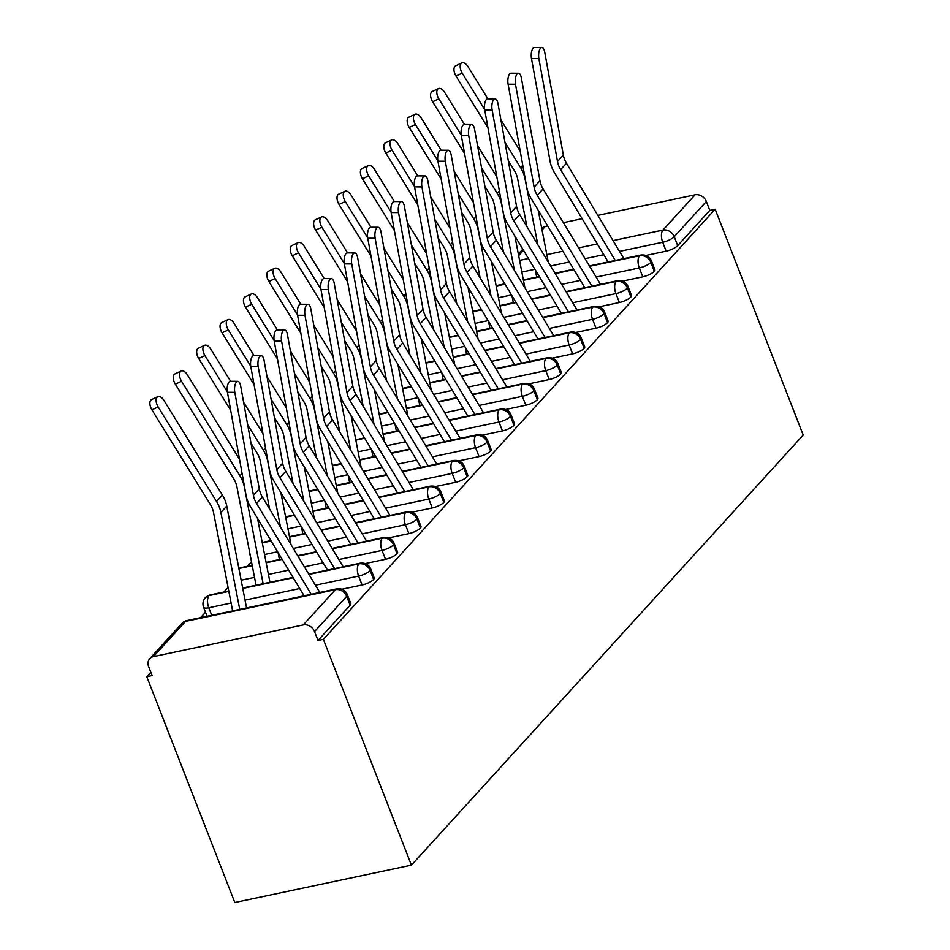 <?xml version="1.0" encoding="UTF-8"?>
<svg xmlns="http://www.w3.org/2000/svg" width="950" height="950" viewBox="0 0 950 950"><rect width="100%" height="100%" fill="white"/><g stroke="black" fill="none" stroke-linecap="round" stroke-linejoin="round"><path stroke-width="1.43" d="M150.848 672.232L146.787 676.685L234.828 902.5L411.421 865.153L803.213 435.064L715.172 209.249L323.38 639.338L411.421 865.153M251.489 561.747L247.321 566.319M228.095 587.421L223.927 591.992M205.521 612.216L200.533 617.678M153.437 656.604L303.276 624.922L335.386 589.677L185.547 621.371L153.437 656.604A9.346 7.754 -137.7 0 0 149.791 658.659A9.346 7.754 -137.7 0 0 148.663 666.651L152.143 675.545L146.787 676.685M350.134 605.221L346.667 596.327A9.346 2.672 -21.3 0 0 347.344 594.629L350.811 603.535A9.346 2.672 158.7 0 1 350.134 605.221L318.024 640.466L323.38 639.338M347.344 594.629A9.346 9.346 0 0 0 336.704 588.881A9.346 4.477 -101.9 0 0 335.386 589.677A9.346 7.754 -137.7 0 1 346.667 596.327L314.557 631.572L318.024 640.466M314.557 631.572A9.346 7.754 -137.7 0 0 303.276 624.922M613.047 240.635L662.969 230.078L695.068 194.833L597.859 215.389M582.16 218.714L563.398 222.68M547.699 225.993L545.229 226.516L542.058 230.007M541.749 228.392A9.346 7.754 42.3 0 1 545.229 226.516M695.068 194.833A9.346 7.754 42.3 0 1 706.349 201.483L709.816 210.377L715.172 209.249M645.941 255.455L666.176 251.168L662.708 242.274L619.519 251.406M709.816 210.377L677.718 245.623A9.346 2.672 158.7 0 1 666.176 251.168M589.653 266.309L639.576 255.752A9.346 7.754 42.3 0 1 650.857 262.402A9.346 2.672 -21.3 0 0 651.427 260.822L654.894 269.729A9.346 2.672 158.7 0 1 654.324 271.296A9.346 2.672 158.7 0 1 642.794 276.842L639.314 267.947L596.137 277.079M622.547 281.129L642.794 276.842M566.259 291.983L616.182 281.426A9.346 7.754 42.3 0 1 627.463 288.076A9.346 2.672 -21.3 0 0 628.033 286.508L631.501 295.402A9.346 2.672 158.7 0 1 630.931 296.97A9.346 2.672 158.7 0 1 619.4 302.527L615.932 293.621L572.743 302.753M599.153 306.803L619.4 302.527M542.866 317.668L592.8 307.111A9.346 7.754 42.3 0 1 604.069 313.749A9.346 2.672 -21.3 0 0 604.639 312.182L608.107 321.076A9.346 2.672 158.7 0 1 607.549 322.656A9.346 2.672 158.7 0 1 596.006 328.201L592.539 319.295L549.349 328.439M575.771 332.476L596.006 328.201M519.484 343.342L569.406 332.785A9.346 7.754 42.3 0 1 580.688 339.423A9.346 2.672 -21.3 0 0 581.246 337.856L584.725 346.762A9.346 2.672 158.7 0 1 584.155 348.329A9.346 2.672 158.7 0 1 572.612 353.875L569.145 344.981L525.956 354.113M552.378 358.162L572.612 353.875M496.09 369.016L546.013 358.459A9.346 7.754 42.3 0 1 557.294 365.109A9.346 2.672 -21.3 0 0 557.864 363.541L561.331 372.436A9.346 2.672 158.7 0 1 560.761 374.003A9.346 2.672 158.7 0 1 549.231 379.549L545.763 370.654L502.574 379.786M528.984 383.836L549.231 379.549M472.696 394.689L522.619 384.133A9.346 7.754 42.3 0 1 533.9 390.782A9.346 2.672 -21.3 0 0 534.47 389.215L537.938 398.109A9.346 2.672 158.7 0 1 537.367 399.677A9.346 2.672 158.7 0 1 525.837 405.234L522.369 396.328L479.18 405.46M505.602 409.509L525.837 405.234M449.314 420.375L499.237 409.818A9.346 7.754 42.3 0 1 510.518 416.456A9.346 2.672 -21.3 0 0 511.076 414.889L514.544 423.795A9.346 2.672 158.7 0 1 513.986 425.363A9.346 2.672 158.7 0 1 502.443 430.908L498.976 422.014L455.786 431.146M482.208 435.183L502.443 430.908M425.921 446.049L475.843 435.492A9.346 7.754 42.3 0 1 487.124 442.142A9.346 2.672 -21.3 0 0 487.694 440.562L491.162 449.469A9.346 2.672 158.7 0 1 490.592 451.036A9.346 2.672 158.7 0 1 479.061 456.582L475.582 447.688L432.404 456.819M458.814 460.869L479.061 456.582M402.527 471.723L452.449 461.166A9.346 7.754 42.3 0 1 463.731 467.816A9.346 2.672 -21.3 0 0 464.301 466.248L467.768 475.142A9.346 2.672 158.7 0 1 467.198 476.71A9.346 2.672 158.7 0 1 455.668 482.267L452.2 473.361L409.011 482.493M435.421 486.543L455.668 482.267M379.133 497.408L429.056 486.839A9.346 7.754 42.3 0 1 440.337 493.489A9.346 2.672 -21.3 0 0 440.907 491.922L444.374 500.816A9.346 2.672 158.7 0 1 443.816 502.396A9.346 2.672 158.7 0 1 432.274 507.941L428.806 499.035L385.617 508.167M412.039 512.216L432.274 507.941M355.751 523.082L405.674 512.525A9.346 7.754 42.3 0 1 416.955 519.163A9.346 2.672 -21.3 0 0 417.513 517.596L420.992 526.502A9.346 2.672 158.7 0 1 420.423 528.069A9.346 2.672 158.7 0 1 408.88 533.615L405.412 524.721L362.223 533.852M388.645 537.902L408.88 533.615M332.358 548.756L382.28 538.199A9.346 7.754 42.3 0 1 393.561 544.849A9.346 2.672 -21.3 0 0 394.131 543.281L397.599 552.176A9.346 2.672 158.7 0 1 397.029 553.743A9.346 2.672 158.7 0 1 385.498 559.289L382.019 550.394L338.841 559.526M365.251 563.576L385.498 559.289M207.112 616.289A9.346 2.672 158.7 0 1 207.064 616.194L203.597 607.299A9.346 2.672 158.7 0 0 208.798 607.751L211.743 615.303M308.964 574.429L358.886 563.872A9.346 7.754 42.3 0 1 370.168 570.523A9.346 2.672 -21.3 0 0 370.738 568.955L374.205 577.849A9.346 2.672 158.7 0 1 373.635 579.417A9.346 2.672 158.7 0 1 362.104 584.974L358.637 576.068L315.447 585.2M341.858 589.249L362.104 584.974M370.738 568.955C368.826 564.538 365.275 562.614 360.086 563.196A9.346 4.477 -101.9 0 0 358.886 563.872A9.346 4.477 -101.9 0 0 358.637 576.068A9.346 2.672 -21.3 0 0 370.168 570.523L373.635 579.417M203.597 607.299A9.346 9.346 0 0 1 205.402 597.609A9.346 7.754 42.3 0 1 205.663 597.336A9.346 7.754 42.3 0 1 209.047 595.567L228.867 591.375M242.773 588.43L293.265 577.754M394.131 543.281C392.219 538.852 388.669 536.94 383.479 537.522A9.346 4.477 -101.9 0 0 382.28 538.199A9.346 4.477 -101.9 0 0 382.019 550.394A9.346 2.672 -21.3 0 0 393.561 544.849L397.029 553.743M238.901 568.516L252.249 565.701M266.154 562.756L282.197 559.36M297.908 556.047L316.659 552.081M417.513 517.596C415.601 513.178 412.062 511.266 406.873 511.848A9.346 4.477 -101.9 0 0 405.674 512.525A9.346 4.477 -101.9 0 0 405.412 524.721A9.346 2.672 -21.3 0 0 416.955 519.163L420.423 528.069M262.283 542.842L271.142 540.977M289.548 537.082L305.591 533.686M321.29 530.361L340.041 526.395M440.907 491.922C438.995 487.504 435.444 485.581 430.267 486.174A9.346 4.477 -101.9 0 0 429.056 486.839A9.346 4.477 -101.9 0 0 428.806 499.035A9.346 2.672 -21.3 0 0 440.337 493.489L443.816 502.396M285.677 517.168L294.524 515.292M312.942 511.397L328.985 508.012M344.684 504.688L363.434 500.721M464.301 466.248C462.389 461.819 458.838 459.907 453.649 460.489A9.346 4.477 -101.9 0 0 452.449 461.166A9.346 4.477 -101.9 0 0 452.2 473.361A9.346 2.672 -21.3 0 0 463.731 467.816L467.198 476.71M309.071 491.494L317.918 489.618M336.324 485.723L352.367 482.327M368.077 479.014L386.828 475.048M487.694 440.562C485.782 436.145 482.232 434.233 477.043 434.815A9.346 4.477 -101.9 0 0 475.843 435.492A9.346 4.477 -101.9 0 0 475.582 447.688A9.346 2.672 -21.3 0 0 487.124 442.142L490.592 451.036M332.464 465.809L341.311 463.944M359.718 460.049L375.761 456.653M391.459 453.34L410.222 449.374M511.076 414.889C509.164 410.471 505.626 408.548 500.436 409.141A9.346 4.477 -101.9 0 0 499.237 409.818A9.346 4.477 -101.9 0 0 498.976 422.014A9.346 2.672 -21.3 0 0 510.518 416.456L513.986 425.363M355.846 440.135L364.693 438.259M383.111 434.376L399.154 430.979M414.853 427.654L433.604 423.688M534.47 389.215C532.558 384.798 529.008 382.874 523.818 383.456A9.346 4.477 -101.9 0 0 522.619 384.133A9.346 4.477 -101.9 0 0 522.369 396.328A9.346 2.672 -21.3 0 0 533.9 390.782L537.367 399.677M379.24 414.461L388.087 412.585M406.505 408.69L422.548 405.306M438.247 401.981L456.997 398.014M557.864 363.541C555.952 359.112 552.401 357.2 547.212 357.782A9.346 4.477 -101.9 0 0 546.013 358.459A9.346 4.477 -101.9 0 0 545.763 370.654A9.346 2.672 -21.3 0 0 557.294 365.109L560.761 374.003M402.634 388.776L411.481 386.911M429.887 383.016L445.93 379.62M461.641 376.307L480.391 372.341M581.246 337.856C579.346 333.438 575.795 331.526 570.606 332.108A9.346 4.477 -101.9 0 0 569.406 332.785A9.346 4.477 -101.9 0 0 569.145 344.981A9.346 2.672 -21.3 0 0 580.688 339.423L584.155 348.329M426.016 363.102L434.874 361.238M453.281 357.343L469.324 353.946M485.022 350.621L503.785 346.655M604.639 312.182C602.727 307.764 599.177 305.841 593.999 306.434A9.346 4.477 -101.9 0 0 592.8 307.111A9.346 4.477 -101.9 0 0 592.539 319.295A9.346 2.672 -21.3 0 0 604.069 313.749L607.549 322.656M449.409 337.428L458.256 335.552M476.674 331.657L492.718 328.272M508.416 324.947L527.167 320.981M628.033 286.508C626.121 282.079 622.571 280.167 617.381 280.749A9.346 4.477 -101.9 0 0 616.182 281.426A9.346 4.477 -101.9 0 0 615.932 293.621A9.346 2.672 -21.3 0 0 627.463 288.076L630.931 296.97M472.803 311.754L481.65 309.878M500.056 305.983L516.111 302.587M531.81 299.274L550.561 295.308M651.427 260.822C649.515 256.405 645.964 254.493 640.775 255.075A9.346 4.477 -101.9 0 0 639.576 255.752A9.346 4.477 -101.9 0 0 639.314 267.947A9.346 2.672 -21.3 0 0 650.857 262.402L654.324 271.296M496.197 286.069L505.044 284.204M523.45 280.309L539.493 276.913M555.192 273.6L573.954 269.634M319.806 592.456L262.402 497.028A23.049 19.131 42.3 0 1 259.279 488.858L240.659 385.926A7.79 3.194 90.3 0 0 237.785 381.342A7.79 3.194 90.3 0 0 234.816 392.338L227.43 392.303A7.79 3.194 -89.7 0 1 230.399 381.306L237.785 381.342M311.196 594.273L256.559 503.452A23.049 19.131 42.3 0 1 253.424 495.282L234.816 392.338M227.43 392.303L246.038 495.247A31.148 25.864 -137.7 0 0 250.266 506.279L304.107 595.781M232.655 610.886L213.548 512.549A23.049 19.131 -137.7 0 0 210.306 504.402L151.929 409.866A7.79 4.109 -115.1 0 1 151.549 399.606L157.783 396.684A7.79 4.109 64.9 0 0 158.163 406.944L216.541 501.481A31.148 25.864 42.3 0 1 220.911 512.489L239.744 609.389M246.561 607.941L226.765 506.065A31.148 25.864 42.3 0 0 222.395 495.057L164.018 400.52A7.79 4.109 64.9 0 0 157.783 396.684M343.199 566.77L285.796 471.354A23.049 19.131 42.3 0 1 282.661 463.184L264.053 360.24A7.79 3.194 90.3 0 0 261.167 355.668A7.79 3.194 90.3 0 0 258.198 366.664L250.812 366.617A7.79 3.194 -89.7 0 1 253.781 355.621L261.167 355.668M334.578 568.599L279.941 477.779A23.049 19.131 42.3 0 1 276.818 469.609L258.198 366.664M250.812 366.617L269.432 469.561A31.148 25.864 -137.7 0 0 273.659 480.605L327.501 570.095M366.581 541.096L309.178 445.681A23.049 19.131 42.3 0 1 306.054 437.511L287.446 334.566A7.79 3.194 90.3 0 0 284.561 329.994A7.79 3.194 90.3 0 0 281.592 340.991L274.206 340.943A7.79 3.194 -89.7 0 1 277.174 329.947L284.561 329.994M357.972 542.913L303.335 452.105A23.049 19.131 42.3 0 1 300.212 443.923L281.592 340.991M274.206 340.943L292.826 443.887A31.148 25.864 -137.7 0 0 297.053 454.931L350.883 544.421M389.975 515.423L332.571 420.007A23.049 19.131 42.3 0 1 329.448 411.837L310.828 308.892A7.79 3.194 90.3 0 0 307.954 304.309A7.79 3.194 90.3 0 0 304.986 315.305L297.599 315.269A7.79 3.194 -89.7 0 1 300.568 304.273L307.954 304.309M381.366 517.239L326.729 426.419A23.049 19.131 42.3 0 1 323.594 418.249L304.986 315.305M297.599 315.269L316.207 418.214A31.148 25.864 -137.7 0 0 320.435 429.246L374.276 518.736M413.369 489.737L355.965 394.321A23.049 19.131 42.3 0 1 352.842 386.151L334.222 283.207A7.79 3.194 90.3 0 0 331.336 278.635A7.79 3.194 90.3 0 0 328.379 289.631L320.993 289.596A7.79 3.194 -89.7 0 1 323.95 278.587L331.336 278.635M404.759 491.566L350.122 400.746A23.049 19.131 42.3 0 1 346.988 392.576L328.379 289.631M320.993 289.596L339.601 392.528A31.148 25.864 -137.7 0 0 343.829 403.572L397.67 493.062M256.049 585.2L236.942 486.875A23.049 19.131 -137.7 0 0 233.7 478.729L175.322 384.192A7.79 4.109 -115.1 0 1 174.942 373.932L181.177 371.011A7.79 4.109 64.9 0 0 181.557 381.271L239.934 475.808A31.148 25.864 42.3 0 1 244.304 486.816L263.138 583.704M239.531 459.266L187.399 374.846A7.79 4.109 64.9 0 0 181.177 371.011M257.533 518.356L269.954 582.267M230.672 410.269L198.716 358.506A7.79 4.109 -115.1 0 1 198.336 348.246L204.559 345.325A7.79 4.109 64.9 0 0 204.951 355.585L227.359 391.887M230.636 381.306L210.793 349.173A7.79 4.109 64.9 0 0 204.559 345.325M279.431 559.526L278.065 552.496M269.622 509.034L260.324 461.189A23.049 19.131 -137.7 0 0 257.094 453.043L251.026 443.211M243.627 402.349L262.924 433.592M247.689 424.816L263.328 450.122A31.148 25.864 42.3 0 1 267.698 461.13L280.523 527.155M280.915 492.67L291.009 544.576M254.066 384.596L222.098 332.832A7.79 4.109 -115.1 0 1 221.718 322.572L227.953 319.651A7.79 4.109 64.9 0 0 228.333 329.911L250.752 366.201M254.03 355.621L234.187 323.499A7.79 4.109 64.9 0 0 227.953 319.651M302.824 533.852L301.459 526.822M293.016 483.36L283.717 435.516A23.049 19.131 -137.7 0 0 280.488 427.369L274.408 417.537M267.021 376.675L286.318 407.918M271.082 399.131L286.71 424.448A31.148 25.864 42.3 0 1 291.08 435.456L303.917 501.481M304.309 466.996L314.391 518.902M277.459 358.91L245.492 307.159A7.79 4.109 -115.1 0 1 245.112 296.899L251.346 293.978A7.79 4.109 64.9 0 0 251.726 304.238L274.134 340.527M277.412 329.947L257.569 297.813A7.79 4.109 64.9 0 0 251.346 293.978M326.218 508.167L324.853 501.137M316.409 457.686L307.111 409.842A23.049 19.131 -137.7 0 0 303.869 401.696L297.801 391.863M290.415 350.989L309.712 382.233M294.476 373.457L310.104 398.774A31.148 25.864 42.3 0 1 314.474 409.782L327.311 475.808M327.702 441.322L337.784 493.228M436.762 464.063L379.359 368.647A23.049 19.131 42.3 0 1 376.224 360.478L357.616 257.533A7.79 3.194 90.3 0 0 354.73 252.961A7.79 3.194 90.3 0 0 351.761 263.957L344.375 263.91A7.79 3.194 -89.7 0 1 347.344 252.914L354.73 252.961M428.141 465.892L373.504 375.072A23.049 19.131 42.3 0 1 370.381 366.902L351.761 263.957M344.375 263.91L362.995 366.854A31.148 25.864 -137.7 0 0 367.223 377.898L421.052 467.388M300.841 333.236L268.886 281.485A7.79 4.109 -115.1 0 1 268.506 271.225L274.74 268.304A7.79 4.109 64.9 0 0 275.12 278.564L297.528 314.854M300.806 304.273L280.962 272.139A7.79 4.109 64.9 0 0 274.74 268.304M349.612 482.493L348.246 475.463M339.791 432.012L330.493 384.168A23.049 19.131 -137.7 0 0 327.263 376.01L321.195 366.178M313.797 325.316L333.094 356.559M317.87 347.783L333.497 373.089A31.148 25.864 42.3 0 1 337.867 384.109L350.692 450.122M351.084 415.649L361.178 467.543M460.144 438.389L402.741 342.974A23.049 19.131 42.3 0 1 399.617 334.804L380.997 231.859A7.79 3.194 90.3 0 0 378.124 227.276A7.79 3.194 90.3 0 0 375.155 238.272L367.769 238.236A7.79 3.194 -89.7 0 1 370.738 227.24L378.124 227.276M451.535 440.206L396.898 349.386A23.049 19.131 42.3 0 1 393.775 341.216L375.155 238.272M367.769 238.236L386.377 341.181A31.148 25.864 -137.7 0 0 390.604 352.224L444.446 441.714M324.235 307.562L292.279 255.799A7.79 4.109 -115.1 0 1 291.899 245.539L298.122 242.618A7.79 4.109 64.9 0 0 298.502 252.878L320.922 289.18M324.199 278.599L304.356 246.466A7.79 4.109 64.9 0 0 298.122 242.618M372.994 456.819L371.628 449.789M363.185 406.327L353.887 358.483A23.049 19.131 -137.7 0 0 350.657 350.336L344.577 340.504M337.191 299.642L356.488 330.885M341.252 322.109L356.891 347.415A31.148 25.864 42.3 0 1 361.261 358.423L374.086 424.448M374.478 389.963L384.572 441.869M483.538 412.716L426.134 317.3A23.049 19.131 42.3 0 1 423.011 309.13L404.391 206.186A7.79 3.194 90.3 0 0 401.517 201.602A7.79 3.194 90.3 0 0 398.549 212.598L391.162 212.562A7.79 3.194 -89.7 0 1 394.131 201.566L401.517 201.602M474.929 414.532L420.292 323.713A23.049 19.131 42.3 0 1 417.157 315.543L398.549 212.598M391.162 212.562L409.771 315.507A31.148 25.864 -137.7 0 0 413.998 326.539L467.839 416.029M347.629 281.889L315.661 230.126A7.79 4.109 -115.1 0 1 315.281 219.866L321.516 216.944A7.79 4.109 64.9 0 0 321.896 227.204L344.304 263.494M347.593 252.914L327.75 220.792A7.79 4.109 64.9 0 0 321.516 216.944M396.387 431.146L395.022 424.116M386.579 380.653L377.281 332.809A23.049 19.131 -137.7 0 0 374.051 324.662L367.971 314.83M360.584 273.956L379.881 305.211M364.646 296.424L380.273 321.741A31.148 25.864 42.3 0 1 384.643 332.749L397.48 398.774M397.872 364.289L407.954 416.195M506.932 387.03L449.528 291.614A23.049 19.131 42.3 0 1 446.393 283.444L427.785 180.5A7.79 3.194 90.3 0 0 424.899 175.928A7.79 3.194 90.3 0 0 421.931 186.924L414.544 186.877A7.79 3.194 -89.7 0 1 417.513 175.881L424.899 175.928M498.311 388.859L443.674 298.039A23.049 19.131 42.3 0 1 440.551 289.869L421.931 186.924M414.544 186.877L433.164 289.821A31.148 25.864 -137.7 0 0 437.392 300.865L491.233 390.355M371.022 256.203L339.055 204.452A7.79 4.109 -115.1 0 1 338.675 194.192L344.909 191.271A7.79 4.109 64.9 0 0 345.289 201.531L367.697 237.821M370.975 227.24L351.132 195.106A7.79 4.109 64.9 0 0 344.909 191.271M419.781 405.46L418.416 398.43M409.973 354.979L400.674 307.135A23.049 19.131 -137.7 0 0 397.433 298.989L391.364 289.144M383.978 248.283L403.263 279.526M388.039 270.75L403.667 296.067A31.148 25.864 42.3 0 1 408.037 307.076L420.862 373.101M421.266 338.616L431.348 390.521M530.326 361.356L472.922 265.941A23.049 19.131 42.3 0 1 469.787 257.771L451.179 154.826A7.79 3.194 90.3 0 0 448.293 150.254A7.79 3.194 90.3 0 0 445.324 161.251L437.938 161.203A7.79 3.194 -89.7 0 1 440.907 150.207L448.293 150.254M521.704 363.173L467.067 272.365A23.049 19.131 42.3 0 1 463.944 264.195L445.324 161.251M437.938 161.203L456.558 264.147A31.148 25.864 -137.7 0 0 460.786 275.191L514.615 364.681M394.404 230.529L362.449 178.778A7.79 4.109 -115.1 0 1 362.069 168.506L368.291 165.585A7.79 4.109 64.9 0 0 368.683 175.857L391.091 212.147M394.369 201.566L374.526 169.433A7.79 4.109 64.9 0 0 368.291 165.585M443.163 379.786L441.798 372.756M433.354 329.294L424.056 281.449A23.049 19.131 -137.7 0 0 420.826 273.303L414.758 263.471M407.36 222.609L426.657 253.852M411.421 245.076L427.061 270.382A31.148 25.864 42.3 0 1 431.431 281.402L444.256 347.415M444.647 312.942L454.741 364.836M553.707 335.683L496.304 240.267A23.049 19.131 42.3 0 1 493.181 232.097L474.561 129.153A7.79 3.194 90.3 0 0 471.687 124.569A7.79 3.194 90.3 0 0 468.718 135.565L461.332 135.529A7.79 3.194 -89.7 0 1 464.301 124.533L471.687 124.569M545.098 337.499L490.461 246.679A23.049 19.131 42.3 0 1 487.326 238.509L468.718 135.565M461.332 135.529L479.94 238.474A31.148 25.864 -137.7 0 0 484.168 249.518L538.009 338.996M417.798 204.856L385.843 153.092A7.79 4.109 -115.1 0 1 385.451 142.833L391.685 139.911A7.79 4.109 64.9 0 0 392.065 150.171L414.485 186.461M417.762 175.881L397.919 143.759A7.79 4.109 64.9 0 0 391.685 139.911M466.557 354.113L465.191 347.082M456.748 303.62L447.45 255.776A23.049 19.131 -137.7 0 0 444.22 247.629L438.14 237.797M430.754 196.935L450.051 228.178M434.815 219.402L450.442 244.708A31.148 25.864 42.3 0 1 454.812 255.716L467.649 321.741M468.041 287.256L478.123 339.162M577.101 310.009L519.697 214.581A23.049 19.131 42.3 0 1 516.574 206.411L497.954 103.479A7.79 3.194 90.3 0 0 495.081 98.895A7.79 3.194 90.3 0 0 492.112 109.891L484.726 109.856A7.79 3.194 -89.7 0 1 487.683 98.859L495.081 98.895M568.492 311.826L513.855 221.006A23.049 19.131 42.3 0 1 510.72 212.836L492.112 109.891M484.726 109.856L503.334 212.8A31.148 25.864 -137.7 0 0 507.561 223.832L561.403 313.322M441.192 179.17L409.224 127.419A7.79 4.109 -115.1 0 1 408.844 117.159L415.079 114.237A7.79 4.109 64.9 0 0 415.459 124.498L437.867 160.787M441.144 150.207L421.301 118.073A7.79 4.109 64.9 0 0 415.079 114.237M489.951 328.427L488.585 321.397M480.142 277.946L470.844 230.102A23.049 19.131 -137.7 0 0 467.602 221.956L461.534 212.123M454.147 171.249L473.444 202.504M458.209 193.717L473.836 219.034A31.148 25.864 42.3 0 1 478.206 230.042L491.043 296.067M491.435 261.582L501.517 313.488M600.495 284.323L543.091 188.908A23.049 19.131 42.3 0 1 539.956 180.737L521.348 77.793A7.79 3.194 90.3 0 0 518.462 73.221A7.79 3.194 90.3 0 0 515.494 84.218L508.108 84.17A7.79 3.194 -89.7 0 1 511.076 73.174L518.462 73.221M591.874 286.152L537.237 195.332A23.049 19.131 42.3 0 1 534.114 187.162L515.494 84.218M508.108 84.17L526.727 187.114A31.148 25.864 -137.7 0 0 530.955 198.158L584.784 287.648M464.586 153.496L432.618 101.745A7.79 4.109 -115.1 0 1 432.238 91.485L438.473 88.564A7.79 4.109 64.9 0 0 438.853 98.824L461.261 135.114M464.538 124.533L444.695 92.399A7.79 4.109 64.9 0 0 438.473 88.564M513.344 302.753L511.979 295.723M503.524 252.273L494.226 204.428A23.049 19.131 -137.7 0 0 490.996 196.282L484.928 186.438M477.529 145.576L496.826 176.819M481.603 168.043L497.23 193.361A31.148 25.864 42.3 0 1 501.6 204.369L514.425 270.382M514.829 235.909L524.911 287.803M623.877 258.649L566.473 163.234A23.049 19.131 42.3 0 1 563.35 155.064L544.742 52.119A7.79 3.194 90.3 0 0 541.856 47.536A7.79 3.194 90.3 0 0 538.888 58.544L531.501 58.496A7.79 3.194 -89.7 0 1 534.47 47.5L541.856 47.536M615.268 260.466L560.631 169.646A23.049 19.131 42.3 0 1 557.508 161.476L538.888 58.544M531.501 58.496L550.121 161.441A31.148 25.864 -137.7 0 0 554.349 172.484L608.178 261.974M487.968 127.823L456.012 76.059A7.79 4.109 -115.1 0 1 455.632 65.799L461.854 62.878A7.79 4.109 64.9 0 0 462.234 73.138L484.654 109.44M487.932 98.859L468.089 66.726A7.79 4.109 64.9 0 0 461.854 62.878M536.726 277.079L535.361 270.049M526.918 226.587L517.619 178.743A23.049 19.131 -137.7 0 0 514.389 170.596L508.309 160.764M500.923 119.902L520.22 151.145M504.984 142.369L520.624 167.675A31.148 25.864 42.3 0 1 524.994 178.683L537.819 244.708M538.211 210.223L548.304 262.129M336.704 588.881L186.865 620.564A9.346 4.477 -101.9 0 0 185.547 621.371A9.346 7.754 -137.7 0 0 181.889 623.414L149.791 658.659M523.521 250.361L518.664 255.681M519.579 260.395L528.438 258.519M546.844 254.636L562.887 251.239M578.586 247.914L597.336 243.948M706.349 201.483L674.251 236.716L677.718 245.623M662.969 230.078A9.346 7.754 42.3 0 1 674.251 236.716A9.346 2.672 -21.3 0 1 662.708 242.274A9.346 4.477 -101.9 0 1 662.969 230.078M299.749 588.525L245.029 600.091M231.135 603.036L208.798 607.751A9.346 4.477 -101.9 0 1 209.047 595.567A9.346 4.477 -101.9 0 1 210.259 594.89L228.784 590.971M323.131 562.851L304.38 566.817M288.681 570.131L268.423 574.418M254.517 577.362L241.169 580.177M346.524 537.166L327.774 541.132M312.075 544.457L293.312 548.423M277.614 551.736L264.551 554.503M369.918 511.492L351.168 515.458M335.457 518.783L316.706 522.749M301.007 526.062L287.945 528.829M393.312 485.818L374.549 489.784M358.851 493.098L340.1 497.064M324.401 500.389L311.339 503.156M416.694 460.144L397.943 464.099M382.244 467.424L363.494 471.39M347.783 474.715L334.721 477.47M440.088 434.459L421.337 438.425M405.638 441.75L386.876 445.716M371.177 449.029L358.114 451.796M463.481 408.785L444.731 412.751M429.02 416.076L410.269 420.043M394.571 423.356L381.508 426.122M486.863 383.111L468.113 387.077M452.414 390.391L433.663 394.357M417.964 397.682L404.902 400.437M510.257 357.426L491.506 361.392M475.808 364.717L457.057 368.683M441.346 372.008L428.284 374.763M533.651 331.752L514.9 335.718M499.189 339.043L480.439 343.009M464.74 346.322L451.678 349.089M557.044 306.078L538.282 310.044M522.583 313.358L503.832 317.324M488.134 320.649L475.071 323.416M580.426 280.404L561.676 284.371M545.977 287.684L527.226 291.65M511.516 294.975L498.453 297.73M603.82 254.719L585.069 258.685M569.371 262.01L550.608 265.976M534.909 269.289L521.847 272.056M256.559 503.452L262.402 497.028M253.424 495.282L259.279 488.858M158.163 406.944L151.929 409.866M222.395 495.057L216.541 501.481M226.765 506.065L220.911 512.489M279.941 477.779L285.796 471.354M276.818 469.609L282.661 463.184M303.335 452.105L309.178 445.681M300.212 443.923L306.054 437.511M326.729 426.419L332.571 420.007M323.594 418.249L329.448 411.837M350.122 400.746L355.965 394.321M346.988 392.576L352.842 386.151M181.557 381.271L175.322 384.192M242.096 473.433L239.934 475.808M204.951 355.585L198.716 358.506M265.489 447.747L263.328 450.122M228.333 329.911L222.098 332.832M288.871 422.073L286.71 424.448M251.726 304.238L245.492 307.159M312.265 396.399L310.104 398.774M373.504 375.072L379.359 368.647M370.381 366.902L376.224 360.478M275.12 278.564L268.886 281.485M335.659 370.726L333.497 373.089M396.898 349.386L402.741 342.974M393.775 341.216L399.617 334.804M298.502 252.878L292.279 255.799M359.053 345.04L356.891 347.415M420.292 323.713L426.134 317.3M417.157 315.543L423.011 309.13M321.896 227.204L315.661 230.126M382.434 319.366L380.273 321.741M443.674 298.039L449.528 291.614M440.551 289.869L446.393 283.444M345.289 201.531L339.055 204.452M405.828 293.692L403.667 296.067M467.067 272.365L472.922 265.941M463.944 264.195L469.787 257.771M368.683 175.857L362.449 178.778M429.222 268.007L427.061 270.382M490.461 246.679L496.304 240.267M487.326 238.509L493.181 232.097M392.065 150.171L385.843 153.092M452.616 242.333L450.442 244.708M513.855 221.006L519.697 214.581M510.72 212.836L516.574 206.411M415.459 124.498L409.224 127.419M475.997 216.659L473.836 219.034M537.237 195.332L543.091 188.908M534.114 187.162L539.956 180.737M438.853 98.824L432.618 101.745M499.391 190.986L497.23 193.361M560.631 169.646L566.473 163.234M557.508 161.476L563.35 155.064M462.234 73.138L456.012 76.059M522.785 165.3L520.624 167.675M518.356 254.066L522.809 249.173M186.865 620.564A9.346 9.346 0 0 0 181.889 623.414M226.349 578.467A9.346 9.346 0 0 0 226.943 581.507M242.689 588.026L293.039 577.374M308.738 574.061L360.086 563.196M210.259 594.89L205.663 597.336M249.743 552.781A9.346 9.346 0 0 0 250.337 555.833M238.818 568.112L252.178 565.286M266.083 562.352L281.972 558.992M297.683 555.667L316.433 551.701M332.132 548.388L383.479 537.522M262.212 542.438L270.916 540.597M289.465 536.679L305.366 533.306M321.064 529.993L339.815 526.027M355.526 522.702L406.873 511.848M285.594 516.764L294.298 514.924M312.859 510.993L328.759 507.633M344.458 504.319L363.209 500.353M378.907 497.028L430.267 486.174M308.988 491.079L317.692 489.238M336.253 485.319L352.141 481.959M367.852 478.634L386.603 474.668M402.301 471.354L453.649 460.489M332.381 465.405L341.086 463.564M359.646 459.646L375.535 456.285M391.234 452.96L409.996 448.994M425.695 445.669L477.043 434.815M355.775 439.731L364.468 437.891M383.028 433.96L398.929 430.599M414.628 427.286L433.378 423.32M449.089 419.995L500.436 409.141M379.157 414.058L387.861 412.217M406.422 408.286L422.322 404.926M438.021 401.601L456.772 397.646M472.471 394.321L523.818 383.456M402.551 388.372L411.255 386.531M429.816 382.613L445.704 379.252M461.415 375.927L480.166 371.961M495.864 368.647L547.212 357.782M425.944 362.698L434.649 360.858M453.197 356.939L469.098 353.578M484.797 350.253L503.559 346.287M519.258 342.962L570.606 332.108M449.338 337.024L458.031 335.184M476.591 331.253L492.492 327.892M508.191 324.579L526.941 320.613M542.652 317.288L593.999 306.434M472.72 311.351L481.424 309.51M499.985 305.579L515.886 302.219M531.584 298.894L550.335 294.928M566.034 291.614L617.381 280.749M496.114 285.665L504.818 283.824M523.379 279.906L539.268 276.545M554.978 273.22L573.729 269.254M589.428 265.941L640.775 255.075"/></g></svg>
